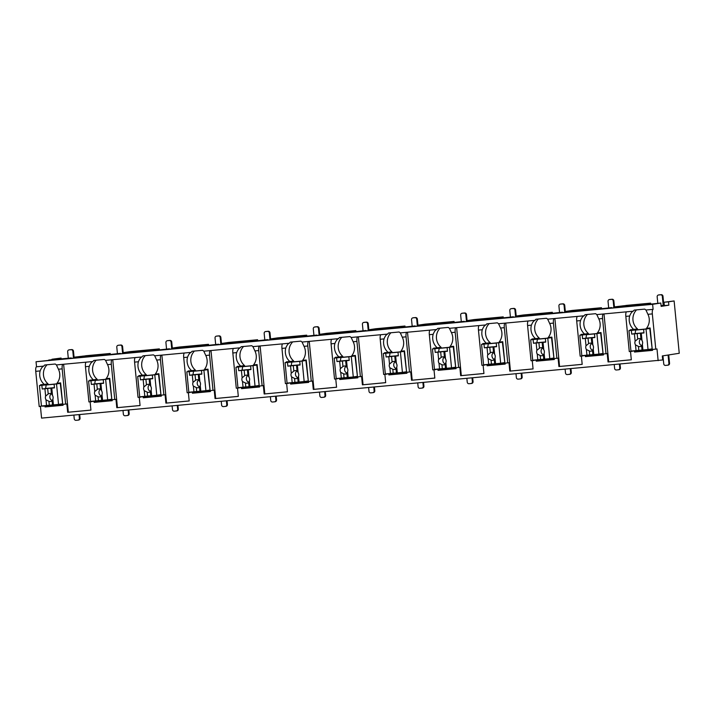 <?xml version="1.0" encoding="UTF-8"?>
<svg xmlns="http://www.w3.org/2000/svg" width="715" height="715" viewBox="0 0 715 715"><rect width="100%" height="100%" fill="white"/><g stroke="black" fill="none" stroke-linecap="round" stroke-linejoin="round"><path stroke-width="1.07" d="M48.781 360.387L36.036 361.745L36.537 366.777A4.379 1.224 84.7 0 0 35.75 371.326L39.2 406.549L42.721 405.888M40.424 406.442L41.568 418.105L662.707 359.967L662.304 355.936L679.25 353.281L674.12 300.952L668.534 301.828L668.865 305.18L661.134 306.386L660.803 303.035L652.616 304.322L653.108 309.354A4.379 1.224 84.7 0 0 652.33 313.903L655.78 349.126L656.987 348.938L658.14 360.673M51.954 359.252L61.088 358.045L51.954 359.252L52.043 360.083M638.28 305.484L660.803 303.035M611.656 308.04L638.245 305.135M589.151 310.06L611.62 307.62M562.535 312.616L589.115 309.711M540.031 314.627L562.49 312.196M513.406 317.192L539.995 314.287M490.901 319.203L513.37 316.772M464.285 321.768L490.865 318.863M441.781 323.779L464.241 321.339M415.156 326.344L441.745 323.439M392.651 328.355L415.12 325.915M366.035 330.911L392.615 328.015M343.531 332.931L365.991 330.491M316.906 335.487L343.495 332.591M294.401 337.507L316.87 335.067M267.785 340.063L294.366 337.167M245.281 342.083L267.741 339.643M218.656 344.639L245.245 341.743M196.151 346.659L218.62 344.219M169.535 349.215L196.116 346.319M147.031 351.235L169.491 348.795M120.406 353.791L146.995 350.886M97.901 355.811L120.37 353.371M71.286 358.367L97.866 355.462M48.745 360.038L71.241 357.947M674.12 300.952L664.021 302.248L664.351 305.6L668.865 305.18M36.036 361.745L652.616 304.322M101.226 355.498L101.146 354.667L104.685 354.113L82.511 356.177L82.618 357.312M85.657 355.829L74.521 357.151L78.972 356.731L79.061 357.643M78.972 356.731L82.511 356.177M661.062 305.627L664.324 305.305M641.605 305.171L641.525 304.34L645.055 303.786L622.881 305.85L622.988 306.985M626.036 305.502L614.9 306.824L619.342 306.404L619.431 307.316M619.342 306.404L622.881 305.85M664.021 302.248L668.534 301.828M56.467 358.832L56.548 359.663M641.525 304.34L645.967 303.929L646.047 304.76M614.9 306.824L614.98 307.727M565.86 312.303L565.771 311.4L572.322 310.435L601.467 307.718L592.395 308.916L592.476 309.747M596.846 308.505L596.927 309.336M565.771 311.4L570.221 310.98L570.311 311.892M516.731 316.879L516.65 315.967L523.201 315.011L552.337 312.294L543.275 313.492L543.355 314.323M547.717 313.081L547.797 313.903M516.65 315.967L521.092 315.556L521.181 316.468M467.61 321.455L467.521 320.543L474.072 319.578L503.217 316.87L494.145 318.068L494.226 318.899M498.596 317.657L498.677 318.479M467.521 320.543L471.972 320.132L472.061 321.044M418.481 326.031L418.4 325.119L424.951 324.154L454.088 321.446L445.025 322.644L445.105 323.475M449.467 322.233L449.547 323.055M418.4 325.119L422.842 324.708L422.931 325.62M369.36 330.607L369.271 329.695L375.822 328.73L404.967 326.022L395.896 327.22L395.976 328.051M400.346 326.8L400.427 327.631M369.271 329.695L373.722 329.284L373.811 330.187M320.231 335.183L320.15 334.271L326.701 333.306L355.838 330.598L346.775 331.796L346.855 332.618M351.217 331.376L351.297 332.207M320.15 334.271L324.592 333.86L324.681 334.763M271.11 339.759L271.021 338.847L277.572 337.882L306.717 335.165L297.646 336.372L297.726 337.194M302.096 335.952L302.177 336.783M271.021 338.847L275.472 338.436L275.561 339.339M221.981 344.335L221.9 343.423L228.451 342.458L257.588 339.741L248.525 340.948L248.606 341.77M252.967 340.528L253.047 341.359M221.9 343.423L226.342 343.012L226.432 343.915M172.86 348.911L172.771 347.999L179.322 347.034L208.467 344.317L199.396 345.515L199.476 346.346M203.847 345.104L203.927 345.935M172.771 347.999L177.222 347.588L177.311 348.491M123.74 353.478L123.65 352.575L130.202 351.61L159.338 348.893L150.275 350.091L150.356 350.922M154.717 349.68L154.797 350.511M123.65 352.575L128.092 352.164L128.182 353.067M101.146 354.667L105.597 354.256L105.677 355.087M74.521 357.151L74.61 358.054M626.027 305.43L650.587 303.142L650.704 304.322M645.967 303.929L650.587 303.142M592.395 308.916L573.761 310.426L573.868 311.561M570.221 310.98L573.761 310.426M543.275 313.492L524.631 315.002L524.739 316.137M521.092 315.556L524.631 315.002M494.145 318.068L475.511 319.578L475.618 320.713M471.972 320.132L475.511 319.578M445.025 322.644L426.381 324.154L426.489 325.28M422.842 324.708L426.381 324.154M395.896 327.22L377.261 328.73L377.368 329.856M373.722 329.284L377.261 328.73M346.775 331.796L328.131 333.306L328.239 334.432M324.592 333.86L328.131 333.306M297.646 336.372L279.011 337.882L279.118 339.008M275.472 338.436L279.011 337.882M248.525 340.948L229.881 342.458L229.989 343.584M226.342 343.012L229.881 342.458M199.396 345.515L180.761 347.034L180.868 348.16M177.222 347.588L180.761 347.034M150.275 350.091L131.632 351.61L131.739 352.736M128.092 352.164L131.632 351.61M85.648 355.757L110.217 353.469L110.333 354.649M105.597 354.256L110.217 353.469M61.088 358.045L61.204 359.225M601.467 307.718L601.574 308.898M552.337 312.294L552.454 313.474M503.217 316.87L503.324 318.05M454.088 321.446L454.204 322.626M404.967 326.022L405.083 327.202M355.838 330.598L355.954 331.778M306.717 335.165L306.833 336.354M257.588 339.741L257.704 340.921M208.467 344.317L208.583 345.497M159.338 348.893L159.454 350.073M90.126 401.812L90.939 410.115L67.666 412.287L90.939 410.079M112.112 399.757L112.201 400.695L94.148 402.375L94.049 401.365L91.842 401.312M135.358 357.572A4.379 1.224 84.7 0 0 134.581 362.121L138.406 361.763C139.488 359.046 140.667 357.437 141.954 356.955L105.561 360.351L107.545 364.641A12.807 12.298 -98.9 0 1 106.124 378.655L109.752 378.315L111.862 399.783L115.973 399.328L116.795 407.711L140.069 405.539L139.255 397.236M161.233 395.189L161.331 396.119L143.277 397.799L143.179 396.789L140.962 396.736M184.488 352.995A4.379 1.224 84.7 0 0 183.701 357.545L187.536 357.187C188.608 354.47 189.797 352.861 191.084 352.379L154.681 355.775L156.665 360.065A12.807 12.298 -98.9 0 1 155.253 374.079L158.882 373.739L160.982 395.207L165.094 394.752L165.916 403.135L189.189 400.972L188.376 392.66M210.362 390.613L210.451 391.543L192.398 393.223L192.299 392.213L190.092 392.16M233.608 348.419A4.379 1.224 84.7 0 0 232.831 352.969L236.656 352.611C237.738 349.894 238.917 348.285 240.204 347.803L203.811 351.199L205.795 355.489A12.807 12.298 -98.9 0 1 204.374 369.503L208.002 369.163L210.112 390.631L214.223 390.175L215.045 398.559L238.318 396.396L237.505 388.084M259.482 386.037L259.572 386.967L241.527 388.647L241.429 387.637L239.212 387.584M282.738 343.844A4.379 1.224 84.7 0 0 281.951 348.393L285.786 348.044C286.858 345.318 288.047 343.709 289.334 343.227L252.931 346.623L254.915 350.913A12.807 12.298 -98.9 0 1 253.503 364.927L257.132 364.587L259.232 386.055L263.343 385.6L264.166 393.983L287.439 391.82L286.626 383.508M308.612 381.461L308.701 382.391L290.647 384.071L290.549 383.061L288.342 383.008M331.858 339.268A4.379 1.224 84.7 0 0 331.081 343.817L334.906 343.468C335.987 340.742 337.167 339.142 338.454 338.66L302.061 342.047L304.045 346.337A12.807 12.298 -98.9 0 1 302.624 360.351L306.252 360.011L308.362 381.479L312.473 381.024L313.295 389.407L336.568 387.244L335.755 378.932M357.732 376.885L357.822 377.815L339.777 379.495L339.679 378.485L337.462 378.432M380.988 334.692A4.379 1.224 84.7 0 0 380.201 339.25L384.035 338.892C385.108 336.166 386.297 334.566 387.584 334.084L351.181 337.471L353.165 341.761A12.807 12.298 -98.9 0 1 351.753 355.775L355.382 355.435L357.482 376.903L361.593 376.447L362.416 384.831L385.689 382.668L384.876 374.356M406.862 372.309L406.951 373.239L388.897 374.919L388.799 373.909L386.592 373.856M430.108 330.116A4.379 1.224 84.7 0 0 429.331 334.674L433.156 334.316C434.237 331.59 435.417 329.99 436.704 329.508L400.311 332.895L402.295 337.185A12.807 12.298 -98.9 0 1 400.874 351.199L404.502 350.859L406.612 372.336L410.723 371.872L411.545 380.255L434.818 378.092L434.005 369.78M455.982 367.733L456.072 368.663L438.027 370.343L437.929 369.342L435.712 369.289M479.238 325.548A4.379 1.224 84.7 0 0 478.451 330.098L482.285 329.74C483.358 327.014 484.547 325.414 485.834 324.932L449.431 328.319L451.415 332.609A12.807 12.298 -98.9 0 1 450.003 346.623L453.632 346.283L455.732 367.76L459.843 367.296L460.666 375.688L483.939 373.516L483.125 365.204M505.112 363.157L505.201 364.087L487.147 365.767L487.049 364.766L484.842 364.713M528.358 320.972A4.379 1.224 84.7 0 0 527.581 325.522L531.406 325.164C532.487 322.438 533.667 320.838 534.954 320.356L498.561 323.743L500.545 328.033A12.807 12.298 -98.9 0 1 499.124 342.047L502.752 341.707L504.862 363.184L508.973 362.719L509.795 371.112L533.068 368.94L532.255 360.628M554.232 358.581L554.322 359.511L536.277 361.191L536.178 360.19L533.962 360.137M577.488 316.396A4.379 1.224 84.7 0 0 576.701 320.946L580.535 320.588C581.608 317.862 582.797 316.262 584.083 315.78L547.681 319.167L549.665 323.466A12.807 12.298 -98.9 0 1 548.253 337.471L551.882 337.14L553.982 358.608L558.093 358.144L558.916 366.536L582.189 364.364L581.375 356.052M603.362 354.005L603.451 354.935L585.397 356.615L585.299 355.614L583.091 355.561M626.608 311.82A4.379 1.224 84.7 0 0 625.831 316.37L629.656 316.012C630.737 313.286 631.917 311.686 633.204 311.204L596.811 314.591L598.795 318.89A12.807 12.298 -98.9 0 1 597.374 332.895L601.002 332.564L603.111 354.032L607.223 353.568L608.045 361.96L631.318 359.788L630.505 351.476M652.482 349.429L652.572 350.359L634.527 352.039L634.428 351.038L632.212 350.985M62.983 404.332L63.081 405.262L45.027 406.951L44.929 405.941L42.748 406.218M60.221 382.927L62.732 404.359L60.632 382.891L57.003 383.231A12.807 12.298 -98.9 0 0 58.416 369.217L56.431 364.927L62.965 364.31A4.379 1.224 84.7 0 0 62.178 368.869L65.637 404.091L66.844 403.904L67.666 412.287M85.451 366.697L89.286 366.339C90.358 363.613 91.547 362.013 92.834 361.531L86.238 362.147A4.379 1.224 84.7 0 0 85.451 366.697L88.91 401.919L91.877 401.642M649.721 328.024L652.232 349.456L650.132 327.988L646.503 328.319A12.807 12.298 -98.9 0 0 647.915 314.314L645.931 310.015L653.108 309.354M36.537 366.777L43.704 366.107C42.417 366.589 41.238 368.189 40.156 370.915A12.807 12.298 -98.9 0 0 44.276 384.411L47.994 383.83A12.807 12.298 -98.9 0 1 47.047 364.784M603.335 313.983A4.379 1.224 84.7 0 0 602.557 318.532L606.007 353.764M554.214 318.559A4.379 1.224 84.7 0 0 553.428 323.108L556.887 358.34M505.085 323.135A4.379 1.224 84.7 0 0 504.307 327.685L507.757 362.907M455.964 327.711A4.379 1.224 84.7 0 0 455.178 332.261L458.637 367.483M406.835 332.287A4.379 1.224 84.7 0 0 406.057 336.837L409.507 372.059M357.715 336.863A4.379 1.224 84.7 0 0 356.928 341.413L360.387 376.635M308.585 341.439A4.379 1.224 84.7 0 0 307.808 345.989L311.257 381.211M259.465 346.015A4.379 1.224 84.7 0 0 258.678 350.565L262.137 385.787M210.335 350.591A4.379 1.224 84.7 0 0 209.558 355.141L213.007 390.363M161.215 355.167A4.379 1.224 84.7 0 0 160.428 359.717L163.887 394.939M112.085 359.743A4.379 1.224 84.7 0 0 111.308 364.293L114.758 399.515M645.931 310.015A12.807 12.298 -98.9 0 0 644.733 309.112L634.214 310.096A12.807 12.298 -98.9 0 0 633.204 311.204M86.238 362.147L62.965 364.31M56.431 364.927A12.807 12.298 -98.9 0 0 55.234 364.015L44.714 364.999A12.807 12.298 -98.9 0 0 43.704 366.107M596.811 314.591A12.807 12.298 -98.9 0 0 595.604 313.688L585.085 314.671A12.807 12.298 -98.9 0 0 584.083 315.78M547.681 319.167A12.807 12.298 -98.9 0 0 546.483 318.264L535.964 319.248A12.807 12.298 -98.9 0 0 534.954 320.356M498.561 323.743A12.807 12.298 -98.9 0 0 497.363 322.84L486.835 323.824A12.807 12.298 -98.9 0 0 485.834 324.932M449.431 328.319A12.807 12.298 -98.9 0 0 448.233 327.416L437.714 328.399A12.807 12.298 -98.9 0 0 436.704 329.508M400.311 332.895A12.807 12.298 -98.9 0 0 399.113 331.992L388.585 332.976A12.807 12.298 -98.9 0 0 387.584 334.084M351.181 337.471A12.807 12.298 -98.9 0 0 349.984 336.568L339.464 337.543A12.807 12.298 -98.9 0 0 338.454 338.66M302.061 342.047A12.807 12.298 -98.9 0 0 300.863 341.144L290.335 342.119A12.807 12.298 -98.9 0 0 289.334 343.227M252.931 346.623A12.807 12.298 -98.9 0 0 251.734 345.72L241.214 346.695A12.807 12.298 -98.9 0 0 240.204 347.803M203.811 351.199A12.807 12.298 -98.9 0 0 202.613 350.296L192.085 351.271A12.807 12.298 -98.9 0 0 191.084 352.379M154.681 355.775A12.807 12.298 -98.9 0 0 153.484 354.872L142.964 355.847A12.807 12.298 -98.9 0 0 141.954 356.955M105.561 360.351A12.807 12.298 -98.9 0 0 104.363 359.439L93.835 360.423A12.807 12.298 -98.9 0 0 92.834 361.531M63.617 364.257L68.318 412.189M652.232 349.456L655.78 349.126M625.831 316.37L629.28 351.592L632.248 351.315M603.111 354.032L600.6 332.6M576.701 320.946L580.16 356.168L583.127 355.891M553.982 358.608L551.471 337.176M527.581 325.522L531.03 360.744L533.998 360.467M504.862 363.184L502.35 341.752M478.451 330.098L481.91 365.32L484.877 365.043M455.732 367.76L453.221 346.328M429.331 334.674L432.781 369.896L435.748 369.619M406.612 372.336L404.1 350.904M380.201 339.25L383.66 374.472L386.627 374.195M357.482 376.903L354.971 355.471M331.081 343.817L334.531 379.048L337.498 378.771M308.362 381.479L305.85 360.047M281.951 348.393L285.41 383.624L288.377 383.347M259.232 386.055L256.721 364.623M232.831 352.969L236.281 388.191L239.248 387.923M210.112 390.631L207.6 369.199M183.701 357.545L187.16 392.767L190.127 392.49M160.982 395.207L158.471 373.775M134.581 362.121L138.031 397.343L140.998 397.066M111.862 399.783L109.35 378.351M62.732 404.359L65.637 404.091M651.821 349.385L634.983 350.949L651.803 349.26M634.527 352.039L634.983 350.949M631.72 330.205L631.676 329.704M630.201 330.437L630.147 329.847L637.494 328.927A12.807 12.298 -98.9 0 1 636.547 309.881M40.701 385.34L40.648 384.75L44.276 384.411M629.656 316.012A12.807 12.298 -98.9 0 0 633.776 329.508M580.535 320.588A12.807 12.298 -98.9 0 0 584.647 334.084L588.374 333.503A12.807 12.298 -98.9 0 1 587.426 314.457M581.081 335.013L581.018 334.423L584.647 334.084M531.406 325.164A12.807 12.298 -98.9 0 0 535.526 338.66L539.244 338.079A12.807 12.298 -98.9 0 1 538.297 319.024M531.951 339.589L531.897 338.999L535.526 338.66M482.285 329.74A12.807 12.298 -98.9 0 0 486.397 343.236L490.124 342.655A12.807 12.298 -98.9 0 1 489.176 323.6M482.831 344.165L482.768 343.575L486.397 343.236M433.156 334.316A12.807 12.298 -98.9 0 0 437.276 347.812L440.994 347.231A12.807 12.298 -98.9 0 1 440.047 328.176M433.701 348.741L433.648 348.151L437.276 347.812M384.035 338.892A12.807 12.298 -98.9 0 0 388.147 352.388L391.874 351.798A12.807 12.298 -98.9 0 1 390.926 332.752M384.581 353.317L384.518 352.727L388.147 352.388M334.906 343.468A12.807 12.298 -98.9 0 0 339.026 356.964L342.744 356.374A12.807 12.298 -98.9 0 1 341.797 337.328M335.451 357.893L335.398 357.294L339.026 356.964M285.786 348.044A12.807 12.298 -98.9 0 0 289.897 361.54L293.624 360.95A12.807 12.298 -98.9 0 1 292.676 341.904M286.331 362.469L286.268 361.87L289.897 361.54M236.656 352.611A12.807 12.298 -98.9 0 0 240.776 366.116L244.494 365.526A12.807 12.298 -98.9 0 1 243.547 346.48M237.201 367.045L237.148 366.446L240.776 366.116M187.536 357.187A12.807 12.298 -98.9 0 0 191.647 370.683L195.374 370.102A12.807 12.298 -98.9 0 1 194.426 351.056M188.081 371.621L188.018 371.022L191.647 370.683M138.406 361.763A12.807 12.298 -98.9 0 0 142.526 375.259L146.244 374.678A12.807 12.298 -98.9 0 1 145.297 355.632M138.951 376.197L138.898 375.598L142.526 375.259M89.286 366.339A12.807 12.298 -98.9 0 0 93.397 379.835L97.124 379.254A12.807 12.298 -98.9 0 1 96.176 360.208M89.831 380.773L89.768 380.174L93.397 379.835M644.698 329.097L628.941 330.634L630.952 351.101L638.808 350.314L638.424 346.391A4.049 3.888 -98.9 0 0 641.65 346.087L642.365 344.255L642.928 349.984L648.031 349.51L646.029 329.043L643.607 329.275L643.974 332.958L641.284 333.208L642.007 340.555L640.935 338.767L640.39 333.235L641.284 333.208M649.756 328.31L643.607 329.275M649.765 328.462L646.029 329.043M637.789 329.409L628.941 330.634M631.363 330.41L631.72 334.102L634.411 333.851L635.135 341.198A4.049 3.888 -98.9 0 0 635.492 344.898L636.055 350.627M642.365 344.255A4.049 3.888 -98.9 0 0 642.007 340.555M634.411 333.851L640.39 333.235M640.935 338.767A4.049 3.888 -98.9 0 0 637.709 339.071L637.163 333.539M637.709 339.071L635.135 341.198M635.492 344.898L638.424 346.391M631.72 334.102L635.072 333.574L635.68 330.08L637.816 329.74M643.956 332.752L635.072 333.574M643.616 329.338L635.68 330.08M638.808 350.314L642.928 349.984M642.034 350.01L641.65 346.087M640.89 338.758A4.049 3.888 -98.9 0 0 641.873 345.801M651.776 348.92L648.031 349.51M42.221 385.108L42.176 384.607M45.027 406.951L45.483 405.852L62.303 404.163M62.321 404.288L45.483 405.852M55.198 384.009L39.441 385.546L41.452 406.004L49.308 405.217L48.924 401.294A4.049 3.888 -98.9 0 0 52.15 400.99L52.865 399.158L53.428 404.887L58.532 404.413L56.53 383.946L54.108 384.178L54.474 387.87L51.784 388.12L52.508 395.458L51.435 393.67L50.89 388.138L51.784 388.12M60.257 383.213L54.108 384.178M60.266 383.365L56.53 383.946M48.289 384.312L39.441 385.546M41.863 385.314L42.221 389.005L44.911 388.754L45.635 396.101A4.049 3.888 -98.9 0 0 45.992 399.801L46.555 405.53M52.865 399.158A4.049 3.888 -98.9 0 0 52.508 395.458M44.911 388.754L50.89 388.138M51.435 393.67A4.049 3.888 -98.9 0 0 48.209 393.974L47.664 388.442M48.209 393.974L45.635 396.101M45.992 399.801L48.924 401.294M42.221 389.005L45.572 388.477L46.18 384.983L48.316 384.643M54.456 387.655L45.572 388.477M54.117 384.241L46.18 384.983M49.308 405.217L53.428 404.887M52.535 404.913L52.15 400.99M51.391 393.661A4.049 3.888 -98.9 0 0 52.374 400.704M62.277 403.832L58.532 404.413M608.045 361.96L631.309 359.752M603.996 313.921L608.697 361.853M602.691 353.961L585.862 355.525L602.682 353.836M585.397 356.615L585.862 355.525M582.6 334.781L582.546 334.28M595.577 333.673L579.82 335.21L581.822 355.677L589.687 354.881L589.303 350.967A4.049 3.888 -98.9 0 0 592.529 350.663L593.244 348.831L593.799 354.56L598.911 354.086L596.9 333.619L594.487 333.851L594.844 337.534L592.154 337.784L592.878 345.131L591.806 343.343L591.269 337.811L592.154 337.784M600.627 332.886L594.487 333.851M600.645 333.038L596.9 333.619M588.659 333.985L579.82 335.21M582.233 334.986L582.6 338.678L585.29 338.427L586.005 345.765A4.049 3.888 -98.9 0 0 586.372 349.465L586.935 355.203M593.244 348.831A4.049 3.888 -98.9 0 0 592.878 345.131M585.29 338.427L591.269 337.811M591.806 343.343A4.049 3.888 -98.9 0 0 588.588 343.647L588.043 338.115M588.588 343.647L586.005 345.765M586.372 349.465L589.303 350.967M582.6 338.678L585.951 338.15L586.55 334.656L588.695 334.316M594.826 337.328L585.951 338.15M594.496 333.914L586.55 334.656M589.687 354.881L593.799 354.56M592.914 354.586L592.529 350.663M591.77 343.334A4.049 3.888 -98.9 0 0 592.744 350.377M602.647 353.496L598.911 354.086M558.916 366.536L582.189 364.328M554.867 318.497L559.568 366.429M553.571 358.537L536.733 360.101L553.553 358.412M536.277 361.191L536.733 360.101M533.47 339.357L533.426 338.856M546.448 338.249L530.691 339.786L532.702 360.253L540.558 359.457L540.174 355.543A4.049 3.888 -98.9 0 0 543.4 355.239L544.115 353.407L544.678 359.136L549.781 358.662L547.779 338.195L545.357 338.418L545.724 342.11L543.034 342.36L543.758 349.707L542.685 347.919L542.14 342.387L543.034 342.36M551.506 337.462L545.357 338.418M551.515 337.614L547.779 338.195M539.539 338.561L530.691 339.786M533.113 339.562L533.47 343.254L536.161 343.003L536.885 350.341A4.049 3.888 -98.9 0 0 537.242 354.041L537.805 359.779M544.115 353.407A4.049 3.888 -98.9 0 0 543.758 349.707M536.161 343.003L542.14 342.387M542.685 347.919A4.049 3.888 -98.9 0 0 539.459 348.223L538.913 342.691M539.459 348.223L536.885 350.341M537.242 354.041L540.174 355.543M533.47 343.254L536.822 342.726L537.43 339.232L539.566 338.892M545.706 341.904L536.822 342.726M545.366 338.49L537.43 339.232M540.558 359.457L544.678 359.136M543.784 359.162L543.4 355.239M542.64 347.901A4.049 3.888 -98.9 0 0 543.623 354.953M553.526 358.072L549.781 358.662M509.795 371.112L533.059 368.895M505.746 323.073L510.447 371.005M504.441 363.104L487.612 364.677L504.433 362.988M487.147 365.767L487.612 364.677M484.35 343.933L484.296 343.432M497.327 342.825L481.57 344.362L483.572 364.829L491.437 364.033L491.053 360.11A4.049 3.888 -98.9 0 0 494.279 359.815L494.995 357.983L495.549 363.712L500.661 363.238L498.65 342.771L496.237 342.994L496.594 346.686L493.904 346.936L494.628 354.282L493.556 352.495L493.019 346.963L493.904 346.936M502.377 342.038L496.237 342.994M502.395 342.19L498.65 342.771M490.41 343.129L481.57 344.362M483.983 344.138L484.35 347.83L487.04 347.579L487.755 354.917A4.049 3.888 -98.9 0 0 488.122 358.617L488.685 364.355M494.995 357.983A4.049 3.888 -98.9 0 0 494.628 354.282M487.04 347.579L493.019 346.963M493.556 352.495A4.049 3.888 -98.9 0 0 490.338 352.799L489.793 347.267M490.338 352.799L487.755 354.917M488.122 358.617L491.053 360.11M484.35 347.83L487.701 347.302L488.3 343.808L490.445 343.468M496.576 346.48L487.701 347.302M496.246 343.066L488.3 343.808M491.437 364.033L495.549 363.712M494.664 363.738L494.279 359.815M493.52 352.477A4.049 3.888 -98.9 0 0 494.494 359.529M504.397 362.648L500.661 363.238M460.666 375.688L483.939 373.471M456.617 327.649L461.318 375.581M455.321 367.68L438.483 369.253L455.303 367.564M438.027 370.343L438.483 369.253M435.221 348.5L435.176 348.008M448.198 347.401L432.441 348.938L434.452 369.405L442.308 368.609L441.924 364.686A4.049 3.888 -98.9 0 0 445.15 364.391L445.865 362.559L446.428 368.288L451.531 367.814L449.529 347.347L447.107 347.57L447.474 351.262L444.784 351.512L445.508 358.858L444.435 357.071L443.89 351.539L444.784 351.512M453.256 346.614L447.107 347.57M453.265 346.766L449.529 347.347M441.289 347.705L432.441 348.938M434.863 348.714L435.221 352.406L437.911 352.155L438.635 359.493A4.049 3.888 -98.9 0 0 438.992 363.193L439.555 368.931M445.865 362.559A4.049 3.888 -98.9 0 0 445.508 358.858M437.911 352.155L443.89 351.539M444.435 357.071A4.049 3.888 -98.9 0 0 441.209 357.366L440.663 351.834M441.209 357.366L438.635 359.493M438.992 363.193L441.924 364.686M435.221 352.406L438.572 351.878L439.18 348.375L441.316 348.044M447.456 351.056L438.572 351.878M447.116 347.642L439.18 348.375M442.308 368.609L446.428 368.288M445.534 368.314L445.15 364.391M444.39 357.053A4.049 3.888 -98.9 0 0 445.374 364.096M455.276 367.224L451.531 367.814M411.545 380.255L434.809 378.047M407.496 332.225L412.197 380.157M406.192 372.256L389.362 373.829L406.183 372.14M388.897 374.919L389.362 373.829M386.1 353.076L386.046 352.584M399.077 351.977L383.32 353.514L385.322 373.981L393.187 373.185L392.803 369.262A4.049 3.888 -98.9 0 0 396.03 368.967L396.745 367.135L397.308 372.864L402.411 372.39L400.4 351.923L397.987 352.146L398.344 355.838L395.654 356.088L396.378 363.435L395.306 361.647L394.769 356.115L395.654 356.088M404.127 351.19L397.987 352.146M404.145 351.342L400.4 351.923M392.16 352.281L383.32 353.514M385.734 353.29L386.1 356.982L388.79 356.731L389.505 364.069A4.049 3.888 -98.9 0 0 389.872 367.769L390.435 373.498M396.745 367.135A4.049 3.888 -98.9 0 0 396.378 363.435M388.79 356.731L394.769 356.115M395.306 361.647A4.049 3.888 -98.9 0 0 392.088 361.942L391.543 356.41M392.088 361.942L389.505 364.069M389.872 367.769L392.803 369.262M386.1 356.982L389.452 356.454L390.05 352.951L392.195 352.62M398.327 355.632L389.452 356.454M397.996 352.218L390.05 352.951M393.187 373.185L397.308 372.864M396.414 372.89L396.03 368.967M395.27 361.629A4.049 3.888 -98.9 0 0 396.244 368.672M406.147 371.8L402.411 372.39M362.416 384.831L385.689 382.623M358.367 336.801L363.068 384.733M357.071 376.832L340.233 378.405L357.053 376.707M339.777 379.495L340.233 378.405M336.971 357.652L336.926 357.16M349.948 356.553L334.191 358.09L336.202 378.557L344.058 377.761L343.674 373.838A4.049 3.888 -98.9 0 0 346.9 373.543L347.615 371.702L348.178 377.44L353.281 376.966L351.28 356.499L348.857 356.722L349.224 360.414L346.534 360.664L347.258 368.002L346.185 366.223L345.64 360.691L346.534 360.664M355.006 355.766L348.857 356.722M355.015 355.909L351.28 356.499M343.039 356.856L334.191 358.09M336.613 357.866L336.971 361.558L339.661 361.307L340.385 368.645A4.049 3.888 -98.9 0 0 340.742 372.345L341.305 378.074M347.615 371.702A4.049 3.888 -98.9 0 0 347.258 368.002M339.661 361.307L345.64 360.691M346.185 366.223A4.049 3.888 -98.9 0 0 342.959 366.518L342.413 360.986M342.959 366.518L340.385 368.645M340.742 372.345L343.674 373.838M336.971 361.558L340.322 361.03L340.93 357.527L343.066 357.196M349.206 360.199L340.322 361.03M348.866 356.794L340.93 357.527M344.058 377.761L348.178 377.44M347.284 377.457L346.9 373.543M346.14 366.205A4.049 3.888 -98.9 0 0 347.124 373.248M357.026 376.376L353.281 376.966M313.295 389.407L336.559 387.199M309.246 341.377L313.948 389.309M307.942 381.408L291.112 382.981L307.933 381.283M290.647 384.071L291.112 382.981M287.85 362.228L287.796 361.727M300.827 361.129L285.07 362.666L287.072 383.133L294.938 382.337L294.553 378.414A4.049 3.888 -98.9 0 0 297.78 378.119L298.495 376.278L299.058 382.016L304.161 381.533L302.15 361.075L299.737 361.298L300.094 364.99L297.404 365.24L298.128 372.578L297.056 370.799L296.519 365.267L297.404 365.24M305.877 360.333L299.737 361.298M305.895 360.485L302.15 361.075M293.91 361.433L285.07 362.666M287.484 362.442L287.85 366.134L290.54 365.883L291.255 373.221A4.049 3.888 -98.9 0 0 291.622 376.921L292.185 382.65M298.495 376.278A4.049 3.888 -98.9 0 0 298.128 372.578M290.54 365.883L296.519 365.267M297.056 370.799A4.049 3.888 -98.9 0 0 293.838 371.094L293.293 365.562M293.838 371.094L291.255 373.221M291.622 376.921L294.553 378.414M287.85 366.134L291.202 365.606L291.8 362.103L293.945 361.772M300.077 364.775L291.202 365.606M299.746 361.361L291.8 362.103M294.938 382.337L299.058 382.016M298.164 382.033L297.78 378.119M297.02 370.781A4.049 3.888 -98.9 0 0 297.994 377.824M307.897 380.952L304.161 381.533M264.166 393.983L287.439 391.775M260.117 345.953L264.818 393.885M258.821 385.984L241.983 387.548L258.803 385.859M241.527 388.647L241.983 387.548M238.721 366.804L238.676 366.303M251.698 365.705L235.941 367.242L237.952 387.7L245.808 386.913L245.424 382.99A4.049 3.888 -98.9 0 0 248.65 382.686L249.365 380.854L249.928 386.592L255.032 386.109L253.03 365.651L250.607 365.874L250.974 369.566L248.284 369.816L249.008 377.154L247.935 375.375L247.39 369.843L248.284 369.816M256.756 364.909L250.607 365.874M256.765 365.061L253.03 365.651M244.789 366.009L235.941 367.242M238.363 367.018L238.721 370.71L241.411 370.45L242.135 377.797A4.049 3.888 -98.9 0 0 242.492 381.497L243.055 387.226M249.365 380.854A4.049 3.888 -98.9 0 0 249.008 377.154M241.411 370.45L247.39 369.843M247.935 375.375A4.049 3.888 -98.9 0 0 244.709 375.67L244.164 370.138M244.709 375.67L242.135 377.797M242.492 381.497L245.424 382.99M238.721 370.71L242.072 370.182L242.68 366.679L244.816 366.348M250.956 369.351L242.072 370.182M250.616 365.937L242.68 366.679M245.808 386.913L249.928 386.592M249.035 386.609L248.65 382.686M247.891 375.357A4.049 3.888 -98.9 0 0 248.874 382.4M258.776 385.528L255.032 386.109M215.045 398.559L238.309 396.351M210.997 350.529L215.698 398.461M209.692 390.56L192.862 392.124L209.683 390.435M192.398 393.223L192.862 392.124M189.6 371.38L189.547 370.879M202.577 370.281L186.821 371.818L188.823 392.276L196.688 391.489L196.303 387.566A4.049 3.888 -98.9 0 0 199.53 387.262L200.245 385.43L200.808 391.168L205.911 390.685L203.9 370.227L201.487 370.45L201.845 374.142L199.163 374.392L199.878 381.73L198.806 379.951L198.27 374.419L199.163 374.392M207.627 369.485L201.487 370.45M207.645 369.637L203.9 370.227M195.66 370.584L186.821 371.818M189.234 371.594L189.6 375.277L192.29 375.026L193.005 382.373A4.049 3.888 -98.9 0 0 193.372 386.073L193.935 391.802M200.245 385.43A4.049 3.888 -98.9 0 0 199.878 381.73M192.29 375.026L198.27 374.419M198.806 379.951A4.049 3.888 -98.9 0 0 195.588 380.246L195.043 374.714M195.588 380.246L193.005 382.373M193.372 386.073L196.303 387.566M189.6 375.277L192.952 374.758L193.55 371.255L195.696 370.924M201.827 373.927L192.952 374.758M201.496 370.513L193.55 371.255M196.688 391.489L200.808 391.168M199.914 391.185L199.53 387.262M198.77 379.933A4.049 3.888 -98.9 0 0 199.744 386.976M209.647 390.104L205.911 390.685M165.916 403.135L189.189 400.927M161.867 355.105L166.568 403.037M160.571 395.136L143.733 396.7L160.553 395.011M143.277 397.799L143.733 396.7M140.471 375.956L140.426 375.455M153.448 374.857L137.691 376.394L139.702 396.852L147.558 396.065L147.174 392.142A4.049 3.888 -98.9 0 0 150.4 391.838L151.115 390.006L151.678 395.735L156.782 395.261L154.78 374.803L152.358 375.026L152.724 378.718L150.034 378.968L150.758 386.306L149.685 384.518L149.14 378.986L150.034 378.968M158.507 374.061L152.358 375.026M158.516 374.213L154.78 374.803M146.539 375.161L137.691 376.394M140.113 376.161L140.471 379.853L143.161 379.602L143.885 386.949A4.049 3.888 -98.9 0 0 144.242 390.649L144.805 396.378M151.115 390.006A4.049 3.888 -98.9 0 0 150.758 386.306M143.161 379.602L149.14 378.986M149.685 384.518A4.049 3.888 -98.9 0 0 146.459 384.822L145.914 379.29M146.459 384.822L143.885 386.949M144.242 390.649L147.174 392.142M140.471 379.853L143.822 379.334L144.43 375.831L146.566 375.491M152.706 378.503L143.822 379.334M152.367 375.089L144.43 375.831M147.558 396.065L151.678 395.735M150.785 395.761L150.4 391.838M149.641 384.509A4.049 3.888 -98.9 0 0 150.624 391.552M160.526 394.68L156.782 395.261M116.795 407.711L140.06 405.503M112.747 359.681L117.448 407.613M111.442 399.712L94.612 401.276L111.433 399.587M94.148 402.375L94.612 401.276M91.35 380.532L91.297 380.031M104.327 379.433L88.571 380.97L90.573 401.428L98.438 400.641L98.053 396.718A4.049 3.888 -98.9 0 0 101.28 396.414L101.995 394.582L102.558 400.311L107.661 399.837L105.65 379.379L103.237 379.602L103.595 383.294L100.913 383.544L101.628 390.882L100.556 389.094L100.02 383.562L100.913 383.544M109.377 378.637L103.237 379.602M109.395 378.789L105.65 379.379M97.41 379.737L88.571 380.97M90.984 380.738L91.35 384.429L94.04 384.178L94.755 391.525A4.049 3.888 -98.9 0 0 95.122 395.225L95.685 400.954M101.995 394.582A4.049 3.888 -98.9 0 0 101.628 390.882M94.04 384.178L100.02 383.562M100.556 389.094A4.049 3.888 -98.9 0 0 97.338 389.398L96.793 383.866M97.338 389.398L94.755 391.525M95.122 395.225L98.053 396.718M91.35 384.429L94.702 383.91L95.301 380.407L97.446 380.067M103.577 383.079L94.702 383.91M103.246 379.665L95.301 380.407M98.438 400.641L102.558 400.311M101.664 400.337L101.28 396.414M100.52 389.085A4.049 3.888 -98.9 0 0 101.494 396.128M111.397 399.256L107.661 399.837M668.731 354.935L669.553 363.3A1.689 1.618 81.1 0 1 668.105 365.133M668.078 355.033L668.9 363.408A1.689 1.618 -98.9 0 1 667.452 365.231L665.522 365.41A1.689 1.618 -98.9 0 1 663.743 363.89L662.948 355.838M659.069 294.893A1.689 1.618 81.1 0 1 659.266 294.866L661.196 294.687A1.689 1.618 81.1 0 1 662.975 296.207L662.322 296.314A1.689 1.618 -98.9 0 0 660.544 294.786L658.613 294.964A1.689 1.618 -98.9 0 0 657.165 296.796L657.8 303.312M662.322 296.314L663.216 305.421M662.975 296.207L663.869 305.35M620.066 364.221L620.423 367.876A1.689 1.618 81.1 0 1 618.976 369.709M619.413 364.284L619.771 367.984A1.689 1.618 -98.9 0 1 618.323 369.807L616.393 369.986A1.689 1.618 -98.9 0 1 614.614 368.457L614.256 364.766M609.949 299.469A1.689 1.618 81.1 0 1 610.136 299.442L612.067 299.254A1.689 1.618 81.1 0 1 613.845 300.783L613.193 300.89A1.689 1.618 -98.9 0 0 611.423 299.362L609.484 299.54A1.689 1.618 -98.9 0 0 608.036 301.364L608.679 307.888M613.193 300.89L613.872 307.834M613.845 300.783L614.534 307.772M570.945 368.797L571.303 372.452A1.689 1.618 81.1 0 1 569.855 374.285M570.284 368.86L570.65 372.56A1.689 1.618 -98.9 0 1 569.203 374.383L567.272 374.562A1.689 1.618 -98.9 0 1 565.494 373.033L565.127 369.342M560.819 304.045A1.689 1.618 81.1 0 1 561.016 304.018L562.946 303.83A1.689 1.618 81.1 0 1 564.725 305.359L564.072 305.466A1.689 1.618 -98.9 0 0 562.294 303.938L560.363 304.116A1.689 1.618 -98.9 0 0 558.916 305.94L559.55 312.464M564.072 305.466L564.752 312.41M564.725 305.359L565.404 312.348M521.816 373.373L522.173 377.028A1.689 1.618 81.1 0 1 520.726 378.861M521.163 373.436L521.521 377.136A1.689 1.618 -98.9 0 1 520.073 378.959L518.143 379.138A1.689 1.618 -98.9 0 1 516.364 377.609L516.007 373.918M511.699 308.621A1.689 1.618 81.1 0 1 511.886 308.585L513.817 308.406A1.689 1.618 81.1 0 1 515.595 309.935L514.943 310.042A1.689 1.618 -98.9 0 0 513.173 308.514L511.234 308.692A1.689 1.618 -98.9 0 0 509.786 310.516L510.43 317.04M514.943 310.042L515.631 316.986M515.595 309.935L516.284 316.924M472.695 377.949L473.053 381.604A1.689 1.618 81.1 0 1 471.605 383.437M472.034 378.012L472.4 381.703A1.689 1.618 -98.9 0 1 470.953 383.535L469.022 383.714A1.689 1.618 -98.9 0 1 467.244 382.185L466.877 378.494M462.569 313.197A1.689 1.618 81.1 0 1 462.766 313.161L464.696 312.982A1.689 1.618 81.1 0 1 466.475 314.511L465.823 314.618A1.689 1.618 -98.9 0 0 464.044 313.09L462.113 313.268A1.689 1.618 -98.9 0 0 460.666 315.092L461.3 321.616M465.823 314.618L466.502 321.553M466.475 314.511L467.154 321.5M423.566 382.525L423.923 386.18A1.689 1.618 81.1 0 1 422.476 388.004M422.914 382.588L423.271 386.279A1.689 1.618 -98.9 0 1 421.823 388.111L419.893 388.29A1.689 1.618 -98.9 0 1 418.114 386.761L417.757 383.061M413.449 317.773A1.689 1.618 81.1 0 1 413.636 317.737L415.576 317.558A1.689 1.618 81.1 0 1 417.346 319.087L416.693 319.185A1.689 1.618 -98.9 0 0 414.923 317.666L412.984 317.844A1.689 1.618 -98.9 0 0 411.536 319.668L412.18 326.192M416.693 319.185L417.381 326.129M417.346 319.087L418.034 326.076M374.445 387.101L374.803 390.756A1.689 1.618 81.1 0 1 373.355 392.58M373.784 387.164L374.151 390.855A1.689 1.618 -98.9 0 1 372.703 392.687L370.772 392.866A1.689 1.618 -98.9 0 1 368.994 391.337L368.627 387.637M364.319 322.349A1.689 1.618 81.1 0 1 364.516 322.313L366.446 322.134A1.689 1.618 81.1 0 1 368.225 323.663L367.573 323.761A1.689 1.618 -98.9 0 0 365.794 322.233L363.864 322.42A1.689 1.618 -98.9 0 0 362.416 324.244L363.05 330.768M367.573 323.761L368.252 330.705M368.225 323.663L368.904 330.652M325.316 391.677L325.674 395.332A1.689 1.618 81.1 0 1 324.226 397.156M324.664 391.74L325.021 395.431A1.689 1.618 -98.9 0 1 323.573 397.263L321.643 397.442A1.689 1.618 -98.9 0 1 319.864 395.913L319.507 392.213M315.199 326.925A1.689 1.618 81.1 0 1 315.387 326.889L317.326 326.71A1.689 1.618 81.1 0 1 319.096 328.239L318.443 328.337A1.689 1.618 -98.9 0 0 316.673 326.809L314.734 326.996A1.689 1.618 -98.9 0 0 313.286 328.82L313.93 335.344M318.443 328.337L319.131 335.281M319.096 328.239L319.784 335.219M276.196 396.253L276.553 399.908A1.689 1.618 81.1 0 1 275.105 401.732M275.534 396.316L275.901 400.007A1.689 1.618 -98.9 0 1 274.453 401.839L272.522 402.018A1.689 1.618 -98.9 0 1 270.744 400.489L270.377 396.789M266.069 331.492A1.689 1.618 81.1 0 1 266.266 331.465L268.197 331.286A1.689 1.618 81.1 0 1 269.975 332.815L269.323 332.913A1.689 1.618 -98.9 0 0 267.544 331.385L265.614 331.563A1.689 1.618 -98.9 0 0 264.166 333.396L264.8 339.92M269.323 332.913L270.002 339.857M269.975 332.815L270.654 339.795M227.066 400.829L227.424 404.484A1.689 1.618 81.1 0 1 225.976 406.308M226.414 400.883L226.771 404.583A1.689 1.618 -98.9 0 1 225.323 406.415L223.393 406.594A1.689 1.618 -98.9 0 1 221.614 405.065L221.257 401.365M216.949 336.068A1.689 1.618 81.1 0 1 217.137 336.041L219.076 335.862A1.689 1.618 81.1 0 1 220.846 337.391L220.193 337.489A1.689 1.618 -98.9 0 0 218.424 335.961L216.484 336.139A1.689 1.618 -98.9 0 0 215.036 337.972L215.68 344.496M220.193 337.489L220.881 344.433M220.846 337.391L221.534 344.371M177.946 405.405L178.303 409.06A1.689 1.618 81.1 0 1 176.855 410.884M177.284 405.459L177.651 409.159A1.689 1.618 -98.9 0 1 176.203 410.982L174.272 411.17A1.689 1.618 -98.9 0 1 172.494 409.641L172.127 405.941M167.819 340.644A1.689 1.618 81.1 0 1 168.016 340.617L169.947 340.438A1.689 1.618 81.1 0 1 171.725 341.967L171.073 342.065A1.689 1.618 -98.9 0 0 169.294 340.537L167.364 340.715A1.689 1.618 -98.9 0 0 165.916 342.548L166.55 349.072M171.073 342.065L171.752 349.009M171.725 341.967L172.404 348.947M128.816 409.972L129.174 413.636A1.689 1.618 81.1 0 1 127.726 415.46M128.164 410.035L128.521 413.735A1.689 1.618 -98.9 0 1 127.073 415.558L125.143 415.746A1.689 1.618 -98.9 0 1 123.364 414.217L123.007 410.517M118.699 345.22A1.689 1.618 81.1 0 1 118.887 345.193L120.826 345.014A1.689 1.618 81.1 0 1 122.596 346.543L121.943 346.641A1.689 1.618 -98.9 0 0 120.174 345.113L118.234 345.291A1.689 1.618 -98.9 0 0 116.786 347.124L117.43 353.648M121.943 346.641L122.631 353.585M122.596 346.543L123.284 353.523M79.696 414.548L80.053 418.204A1.689 1.618 81.1 0 1 78.605 420.036M79.034 414.611L79.401 418.311A1.689 1.618 -98.9 0 1 77.953 420.134L76.022 420.313A1.689 1.618 -98.9 0 1 74.244 418.793L73.877 415.093M69.57 349.796A1.689 1.618 81.1 0 1 69.766 349.769L71.697 349.59A1.689 1.618 81.1 0 1 73.475 351.11L72.823 351.217A1.689 1.618 -98.9 0 0 71.044 349.689L69.114 349.867A1.689 1.618 -98.9 0 0 67.666 351.7L68.3 358.215M72.823 351.217L73.502 358.161M73.475 351.11L74.154 358.099M60.569 358.188L60.677 359.279M650.069 303.285L650.176 304.376M600.94 307.861L601.047 308.952M551.819 312.437L551.926 313.519M502.69 317.013L502.797 318.095M453.569 321.589L453.676 322.671M404.44 326.165L404.547 327.247M355.319 330.741L355.427 331.823M306.19 335.317L306.297 336.399M257.069 339.884L257.177 340.975M207.94 344.46L208.047 345.551M158.819 349.036L158.927 350.127M109.69 353.612L109.797 354.703M647.915 314.314L652.33 313.903M35.75 371.326L40.156 370.915M598.795 318.89L602.557 318.532M549.665 323.466L553.428 323.108M500.545 328.033L504.307 327.685M451.415 332.609L455.178 332.261M402.295 337.185L406.057 336.837M353.165 341.761L356.928 341.413M304.045 346.337L307.808 345.989M254.915 350.913L258.678 350.565M205.795 355.489L209.558 355.141M156.665 360.065L160.428 359.717M107.545 364.641L111.308 364.293M58.416 369.217L62.178 368.869M669.553 363.3L668.9 363.408M659.266 294.866L658.613 294.964M661.196 294.687L660.544 294.786M620.423 367.876L619.771 367.984M610.136 299.442L609.484 299.54M612.067 299.254L611.423 299.362M571.303 372.452L570.65 372.56M561.016 304.018L560.363 304.116M562.946 303.83L562.294 303.938M522.173 377.028L521.521 377.136M511.886 308.585L511.234 308.692M513.817 308.406L513.173 308.514M473.053 381.604L472.4 381.703M462.766 313.161L462.113 313.268M464.696 312.982L464.044 313.09M423.923 386.18L423.271 386.279M413.636 317.737L412.984 317.844M415.576 317.558L414.923 317.666M374.803 390.756L374.151 390.855M364.516 322.313L363.864 322.42M366.446 322.134L365.794 322.233M325.674 395.332L325.021 395.431M315.387 326.889L314.734 326.996M317.326 326.71L316.673 326.809M276.553 399.908L275.901 400.007M266.266 331.465L265.614 331.563M268.197 331.286L267.544 331.385M227.424 404.484L226.771 404.583M217.137 336.041L216.484 336.139M219.076 335.862L218.424 335.961M178.303 409.06L177.651 409.159M168.016 340.617L167.364 340.715M169.947 340.438L169.294 340.537M129.174 413.636L128.521 413.735M118.887 345.193L118.234 345.291M120.826 345.014L120.174 345.113M80.053 418.204L79.401 418.311M69.766 349.769L69.114 349.867M71.697 349.59L71.044 349.689M668.203 365.115L667.551 365.222M659.167 294.875L658.515 294.973M619.074 369.691L618.421 369.798M610.038 299.451L609.386 299.549M569.953 374.267L569.301 374.374M560.918 304.027L560.265 304.125M520.824 378.843L520.171 378.95M511.788 308.603L511.136 308.701M471.703 383.419L471.051 383.526M462.668 313.179L462.015 313.277M422.574 387.995L421.921 388.102M413.538 317.755L412.886 317.853M373.453 392.571L372.801 392.669M364.418 322.331L363.765 322.429M324.324 397.147L323.672 397.245M315.288 326.898L314.636 327.005M275.204 401.723L274.551 401.821M266.168 331.474L265.515 331.581M226.074 406.299L225.422 406.397M217.038 336.05L216.386 336.157M176.954 410.875L176.301 410.973M167.918 340.626L167.265 340.733M127.824 415.451L127.172 415.549M118.788 345.202L118.136 345.309M78.704 420.027L78.051 420.125M69.668 349.778L69.015 349.885"/></g></svg>
